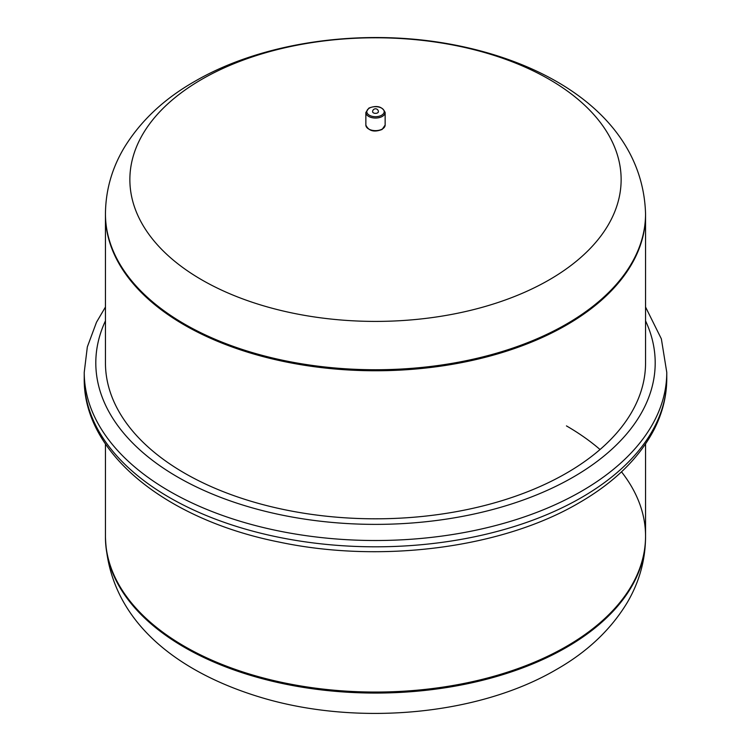 <?xml version="1.0" encoding="UTF-8"?>
<svg xmlns="http://www.w3.org/2000/svg" width="751" height="751" viewBox="0 0 751 751"><rect width="100%" height="100%" fill="white"/><g stroke="black" fill="none" stroke-linecap="round" stroke-linejoin="round"><path stroke-width="1.13" d="M105.45 214.852A270.05 155.908 0 0 0 184.549 325.099A270.05 155.908 0 0 0 478.847 358.894A270.05 155.908 0 0 0 645.55 214.852A270.05 155.908 0 0 1 478.847 358.894A270.05 155.908 0 0 1 184.549 325.099A270.05 155.908 0 0 1 105.45 214.852L105.45 213.838A270.05 155.908 0 0 0 184.549 324.085A270.05 155.908 0 0 0 566.451 324.085A270.05 155.908 0 0 0 645.55 213.838L645.55 362.902A270.05 155.908 0 0 1 478.847 506.944A270.05 155.908 0 0 1 184.549 473.139A270.05 155.908 0 0 1 105.45 362.902L105.45 214.852M645.55 537.153C645.344 560.471 639.195 582.354 627.104 602.8C610.723 629.76 587.179 651.981 556.463 669.479C479.166 714.811 360.583 725.926 265.638 698.805C178.766 673.854 108.426 621.255 105.45 537.153A270.05 155.908 0 0 0 184.549 647.4A270.05 155.908 0 0 0 566.451 647.4A270.05 155.908 0 0 0 645.55 537.153L645.55 536.148A270.05 155.908 180 0 1 478.847 680.19A270.05 155.908 180 0 1 184.549 646.386A270.05 155.908 180 0 1 105.45 536.148A270.05 155.908 0 0 0 184.549 646.386A270.05 155.908 0 0 0 478.847 680.19A270.05 155.908 0 0 0 645.55 536.148A270.05 155.908 0 0 0 621.499 471.835M600.03 449.52A270.05 155.908 0 0 0 566.451 425.901M372.609 111.692A2.891 1.671 0 0 0 373.454 112.875A2.891 1.671 0 0 0 377.546 112.875A2.891 1.671 0 0 0 378.391 111.692A2.891 2.891 0 0 0 376.946 109.186A2.891 2.891 0 0 0 372.609 111.692M201.812 279.87A245.624 141.808 0 0 0 549.188 279.87A245.624 141.808 0 0 0 549.188 79.315A245.624 141.808 0 0 0 201.812 79.315A245.624 141.808 0 0 0 201.812 279.87M105.45 320.855A279.691 161.484 0 0 0 235.467 502.682A279.691 161.484 0 0 0 573.276 477.082A279.691 161.484 0 0 0 645.55 320.855M84.234 378.645A291.266 168.158 0 0 0 169.538 497.556A291.266 168.158 0 0 0 581.462 497.556A291.266 168.158 0 0 0 666.766 378.645C666.719 395.946 662.579 412.74 654.365 429.037C639.467 457.838 614.365 482.442 579.059 502.851C502.241 548.089 381.301 563.71 279.391 542.119C166.703 519.87 83.267 453.604 84.234 378.645L84.234 372.346A291.266 168.158 0 0 0 169.538 491.257A291.266 168.158 0 0 0 581.462 491.257A291.266 168.158 0 0 0 666.766 372.346L661.359 338.861L645.55 307.018M369.361 108.144A8.683 5.013 180 0 1 381.639 108.144A8.683 5.013 180 0 1 381.639 115.232A8.683 5.013 180 0 1 369.361 115.232A8.683 5.013 180 0 1 369.361 108.144M382.315 116.414A9.641 5.567 0 0 0 385.141 112.481C382.325 106.501 376.899 105.037 368.882 108.097L365.859 112.481A9.641 5.567 0 0 0 368.685 116.414A9.641 5.567 0 0 0 382.315 116.414M385.141 112.481L385.141 125.079A9.641 5.567 180 0 1 382.315 129.012A9.641 5.567 180 0 1 368.685 129.012A9.641 5.567 180 0 1 365.859 125.079L365.859 112.481M645.55 213.838C642.847 121.118 554.003 62.755 448.891 43.905C361.344 28.144 262.277 41.99 194.537 81.512C164.037 98.897 140.597 120.939 124.215 147.656C111.918 168.252 105.656 190.313 105.45 213.838M105.45 537.153L105.45 443.972M666.766 378.645L666.766 372.346M105.45 307.018L96.503 322.226L87.332 346.915L84.234 372.346M645.55 536.148L645.55 443.972M385.141 125.079L382.118 129.454C374.101 132.514 368.675 131.059 365.859 125.079"/></g></svg>
